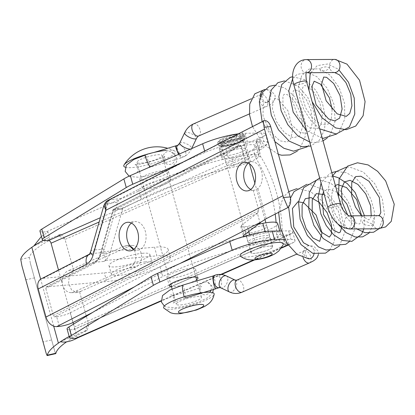 <?xml version="1.0" encoding="UTF-8"?>
<svg xmlns="http://www.w3.org/2000/svg" width="415" height="415" viewBox="0 0 415 415"><rect width="100%" height="100%" fill="white"/><g stroke="black" fill="none" stroke-linecap="round" stroke-linejoin="round"><path stroke-width="0.31" stroke-dasharray="2.08 1.56" d="M163.878 308.158A26.197 5.099 164.5 0 0 172.526 309.128A26.197 5.099 164.5 0 0 199.101 302.867A26.197 5.099 164.5 0 0 214.161 294.214M125.289 167.24A26.768 5.213 164.5 0 0 132.841 167.504A26.768 5.213 164.5 0 0 163.448 159.806A26.768 5.213 164.5 0 0 174.482 150.884A26.768 5.213 164.5 0 0 166.301 150.375M141.411 163.121A13.062 2.542 164.5 0 0 155.169 159.811A13.062 2.542 164.5 0 0 162.161 155.449A13.062 2.542 164.5 0 0 148.892 156.491A13.062 2.542 164.5 0 0 136.986 162.431A13.062 2.542 164.5 0 0 141.411 163.121M180.738 304.926A13.062 2.542 164.5 0 0 194.495 301.622A13.062 2.542 164.5 0 0 201.488 297.259A13.062 2.542 164.5 0 0 188.218 298.297A13.062 2.542 164.5 0 0 176.313 304.237A13.062 2.542 164.5 0 0 180.738 304.926M149.971 166.96A6.567 0.612 66.8 0 0 150.116 167.115A6.567 0.612 66.8 0 0 150.282 167.198A6.567 0.612 66.8 0 0 148.788 162.177A6.567 0.612 66.8 0 0 145.12 155.127L153.949 152.455M171.079 164.148A6.567 6.168 86.6 0 1 167.52 164.252A6.567 6.168 86.6 0 1 163.069 156.46A6.567 6.168 86.6 0 1 170.166 151.459A6.567 6.168 86.6 0 1 175.249 157.461A6.567 6.168 86.6 0 1 171.079 164.148M178.575 154.359A6.567 0.612 66.8 0 0 180.577 157.902A6.567 0.612 66.8 0 0 180.743 157.985L147.351 168.117M177.921 145.188A6.567 3.6 -121 0 1 178.217 145.043A6.567 3.6 -121 0 1 185.282 150.79A6.567 3.6 -121 0 1 184.685 156.445A6.567 3.6 -121 0 1 184.504 156.543L180.743 157.985A6.567 0.612 66.8 0 0 179.249 152.964A6.567 0.612 66.8 0 0 175.747 145.992A6.567 0.612 66.8 0 0 175.581 145.909M184.504 156.543A6.567 3.6 -121 0 1 183.57 156.74A6.567 3.6 -121 0 1 179.213 154.079M271.996 93.94L270.715 93.899L271.996 93.94M249.415 113.933L266.134 106.665A6.567 3.766 -113.5 0 1 259.536 100.669A6.567 3.766 -113.5 0 1 260.9 94.62A6.567 3.766 -113.5 0 1 267.493 100.617A6.567 3.766 -113.5 0 1 266.134 106.665C268.993 105.405 271.031 104.212 272.25 103.086C272.852 102.598 275.866 100.181 274.953 95.134L270.969 90.475L268.531 89.702L265.548 89.474A6.567 5.224 89.6 0 1 265.714 89.474A6.567 5.224 89.6 0 1 270.523 93.894A6.567 5.224 89.6 0 1 268.972 101.063M267.312 102.246A6.567 5.224 89.6 0 1 265.636 102.609A6.567 5.224 89.6 0 1 265.45 102.604A6.567 5.224 89.6 0 1 260.402 96.778M264.625 89.583A6.567 5.224 89.6 0 1 265.424 89.474M334.615 72.542A6.567 5.224 89.6 0 1 329.593 66.965A6.567 5.224 89.6 0 1 333.038 59.77A6.567 5.224 89.6 0 1 334.713 59.412M329.655 68.122C327.876 66.691 325.355 66.525 322.092 67.619C318.284 68.594 320.619 72.423 323.114 71.162C325.625 70.752 327.808 69.736 329.655 68.122M182.683 285.178L182.683 285.178A6.567 0.903 -100.4 0 1 182.875 285.255A6.567 0.903 -100.4 0 1 184.971 292.653A6.567 0.903 -100.4 0 1 185.085 298.089L185.085 298.089A6.567 0.903 -100.4 0 1 184.26 296.787M210.851 290.298A6.567 5.883 -64.3 0 0 207.215 282.133A6.567 5.883 -64.3 0 0 203.843 282.288A6.567 5.883 -64.3 0 0 199.262 288.907A6.567 5.883 -64.3 0 0 203.775 294.743A6.567 5.883 -64.3 0 0 209.793 292.212M213.144 275.965L213.144 275.965A6.567 0.903 -100.4 0 1 213.341 276.042A6.567 0.903 -100.4 0 1 215.432 283.435A6.567 0.903 -100.4 0 1 215.546 288.876L215.546 288.876M219.26 287.611A6.567 3.885 74.3 0 0 219.509 287.528A6.567 3.885 74.3 0 0 221.465 281.261A6.567 3.885 74.3 0 0 216.334 274.88A6.567 3.885 74.3 0 0 215.712 274.963M314.046 250.141L315.327 250.183L314.046 250.136M314.015 253.757A6.567 5.224 -90.4 0 0 313.854 250.141A6.567 5.224 -90.4 0 0 309.128 245.722A6.567 5.224 -90.4 0 0 308.879 245.716A6.567 5.224 -90.4 0 0 307.199 246.079A6.567 5.224 -90.4 0 0 303.764 253.321A6.567 5.224 -90.4 0 0 308.853 258.851M378.044 215.655A6.567 5.224 -90.4 0 0 376.364 216.013A6.567 5.224 -90.4 0 0 372.929 223.254A6.567 5.224 -90.4 0 0 378.018 228.784M372.986 224.365C371.985 225.729 369.563 225.931 365.729 224.961C361.501 224.427 361.32 219.187 364.603 220.77L372.986 224.365M67.08 328.965A13.42 2.615 164.5 0 0 70.062 329.759L72.459 338.391M73.502 324.125L74.295 326.984A2.853 1.676 -113.8 0 1 73.683 329.624A2.853 1.676 -113.8 0 1 73.279 329.707L70.062 329.759M256.745 142.008A14.276 11.221 -90.9 0 0 254.317 153.675L259.365 151.454L256.745 142.008L259.074 141.972C258.97 144.845 259.266 148.72 259.961 153.591A14.276 11.221 -90.9 0 0 260.687 156.657A124.905 98.179 89.1 0 1 282.247 234.408L276.598 234.496A14.276 11.221 89.1 0 0 277.552 237.463A14.276 11.221 -90.9 0 0 285.219 244.689L282.599 235.243L74.295 326.984L77.351 337.992M281.266 230.958L288.643 230.844A17.845 3.476 -15.5 0 1 292.617 231.897A17.845 3.476 -15.5 0 1 291.698 233.51L286.028 234.978L282.75 236.42A2.853 1.676 66.2 0 0 282.599 235.243M266.383 241.022A11.278 2.194 164.5 0 0 270.284 238.117A11.278 2.194 164.5 0 0 258.83 239.014A11.278 2.194 164.5 0 0 248.549 244.145A11.278 2.194 164.5 0 0 255.069 244.373A11.278 2.194 164.5 0 0 266.383 241.022M190.444 273.08A14.847 2.889 164.5 0 0 195.574 269.257A14.847 2.889 164.5 0 0 180.494 270.435A14.847 2.889 164.5 0 0 166.96 277.189A14.847 2.889 164.5 0 0 175.545 277.49A14.847 2.889 164.5 0 0 190.444 273.08M39.949 231.145A13.42 2.615 164.5 0 0 42.937 231.938L46.153 231.886A11.994 7.034 66.2 0 1 48.005 232.187L51.061 243.195M237.831 133.884A31.229 6.08 164.5 0 1 245.083 133.277L261.517 133.023A17.845 3.476 164.5 0 1 265.486 134.076A17.845 3.476 164.5 0 1 264.573 135.689L259.396 138.942L256.117 140.384L258.861 150.277L262.14 148.835L266.964 144.327A17.845 3.476 164.5 0 0 267.882 142.713A17.845 3.476 164.5 0 0 263.914 141.66L247.48 141.909A31.229 6.08 164.5 0 0 205.036 152.398L181.023 162.976M241.655 151.838A11.278 2.194 -15.5 0 1 230.335 155.184A11.278 2.194 -15.5 0 1 223.815 154.956A11.278 2.194 -15.5 0 1 234.096 149.825A11.278 2.194 -15.5 0 1 245.55 148.928A11.278 2.194 -15.5 0 1 241.655 151.838M165.71 183.897A14.847 2.889 -15.5 0 1 150.811 188.306A14.847 2.889 -15.5 0 1 142.226 188.005A14.847 2.889 -15.5 0 1 155.76 181.251A14.847 2.889 -15.5 0 1 170.84 180.069A14.847 2.889 -15.5 0 1 165.71 183.897M60.424 341.752L87.155 329.982L88.431 326.553L88.276 323.228L85.163 331.461A107.065 20.849 164.5 0 0 66.421 341.991M85.163 331.461C86.751 330.599 87.409 330.107 87.134 329.987L87.586 329.137M259.961 153.591L65.041 239.439L73.709 270.705L69.331 275.633L68.589 283.274L71.572 289.986L76.951 292.57L79.607 291.958L88.276 323.228L283.201 237.38C285.006 241.535 286.454 243.958 287.548 244.653L285.219 244.689M43.191 240.378A105.467 20.537 -15.5 0 1 49.395 237.188A116.2 22.628 -15.5 0 0 33.859 245.955L60.59 234.179L63.464 236.509L65.041 239.439L58.598 235.663L60.606 234.179M20.75 259.375L29.351 257.43A107.065 20.849 -15.5 0 1 58.598 235.663M29.351 257.43L30.368 263.312L54.93 351.873L55.703 353.642M79.607 291.958A11.247 8.84 -90.9 0 0 80.64 291.408L74.996 291.491A11.247 8.84 89.1 0 1 71.183 292.663A11.247 8.84 89.1 0 1 62.675 285.089A11.247 8.84 89.1 0 1 69.149 270.409L74.793 270.326A11.247 8.84 -90.9 0 0 73.709 270.705M80.64 291.408L135.721 267.146A11.153 8.767 -90.9 0 0 141.422 254.696A11.153 8.767 -90.9 0 0 132.624 245.457A11.153 8.767 -90.9 0 0 129.874 246.064L74.793 270.326M69.149 270.409L124.225 246.152A11.153 8.767 89.1 0 1 126.98 245.545A11.153 8.767 89.1 0 1 130.134 246.235M282.247 234.408A14.276 11.221 -90.9 0 0 283.201 237.38M69.165 336.498A105.467 20.537 -15.5 0 1 75.961 332.986A116.2 22.628 164.5 0 0 69.175 336.529M58.494 270.009L73.04 322.46M53.685 326.128L40.665 279.176M131.42 223.099A14.349 9.68 85 0 1 135.098 221.62A14.349 9.68 85 0 1 145.748 233.168A14.349 9.68 85 0 1 140.12 249.472A14.349 9.68 85 0 1 137.619 250.204A14.349 9.68 85 0 1 133.739 249.394A11.153 8.767 89.1 0 1 130.071 267.234L74.996 291.491M41.412 236.42L48.005 232.187M260.687 156.657L255.038 156.746A14.276 11.221 89.1 0 1 254.317 153.675L99.144 222.015M276.598 234.496A124.905 98.179 -90.9 0 0 276.094 222.388M275.207 214.083A124.905 98.179 -90.9 0 0 255.038 156.746M282.75 236.42L285.494 246.313M287.548 244.653A11.994 7.034 -113.8 0 1 285.836 246.162M256.117 140.384A11.994 7.034 -113.8 0 1 259.074 141.972M259.365 151.454A2.853 1.676 66.2 0 0 258.861 150.277M46.231 353.502L43.186 341.846L51.849 339.89M34.637 277.827L25.974 279.783L43.186 341.846M25.974 279.783L21.907 265.787M288.249 245.099L294.095 242.147A17.845 3.476 164.5 0 0 295.013 240.534A17.845 3.476 164.5 0 0 291.04 239.481L284.908 239.574M163.313 175.26A14.847 2.889 164.5 0 0 168.443 171.437A14.847 2.889 164.5 0 0 153.363 172.614A14.847 2.889 164.5 0 0 139.829 179.368A14.847 2.889 164.5 0 0 148.414 179.669A14.847 2.889 164.5 0 0 163.313 175.26M239.258 143.201A11.278 2.194 164.5 0 0 243.154 140.296A11.278 2.194 164.5 0 0 231.7 141.193A11.278 2.194 164.5 0 0 221.418 146.324A11.278 2.194 164.5 0 0 227.939 146.552A11.278 2.194 164.5 0 0 239.258 143.201M196.617 279.689A14.847 2.889 -15.5 0 1 192.835 281.718A14.847 2.889 -15.5 0 1 171.442 286.672M268.78 249.659A11.278 2.194 -15.5 0 1 257.461 253.005A11.278 2.194 -15.5 0 1 250.94 252.776A11.278 2.194 -15.5 0 1 261.222 247.646A11.278 2.194 -15.5 0 1 272.676 246.749A11.278 2.194 -15.5 0 1 268.78 249.659M90.626 251.718A10.562 3.865 -164 0 1 94.153 249.96L107.552 203.251A7.138 4.503 78 0 1 109.757 199.714L110.369 199.625A7.138 4.814 -95 0 0 107.765 203.22L103.869 205.55M108.253 200.238L109.757 199.714M89.391 254.193A10.562 7.522 -117.1 0 1 89.5 254.136A10.562 7.522 -117.1 0 1 91.549 253.555L43.207 278.304A10.562 7.522 62.9 0 0 41.163 278.885M43.207 278.304L104.326 272.904A40.146 7.818 164.5 0 0 146.625 262.737A40.146 7.818 164.5 0 0 168.106 249.327A40.146 7.818 164.5 0 0 154.51 247.21L156.906 255.842A40.146 7.818 -15.5 0 1 170.503 257.964A40.146 7.818 -15.5 0 1 149.016 271.374A40.146 7.818 -15.5 0 1 106.722 281.541L104.326 272.904M59.335 326.366L56.637 316.65L54.749 316.816A1.427 1.017 -117.1 0 1 53.328 315.561L45.769 288.306A1.427 1.017 -117.1 0 1 46.169 286.941A1.427 1.017 -117.1 0 1 46.444 286.864L106.722 281.541M46.444 286.864L94.485 262.264A17.414 11.75 -95 0 0 100.845 253.503L110.084 252.688A17.414 11.75 -95 0 1 105.778 260.029L105.867 260.35L103.724 261.45A17.414 11.75 -95 0 0 105.778 260.029L103.47 251.718L101.623 252.662A7.138 4.814 85 0 0 104.232 249.073L117.632 202.349A7.138 4.814 -95 0 1 120.236 198.754L138.563 189.37A107.065 20.849 -15.5 0 1 231.684 157.197A22.306 4.342 164.5 0 0 256.174 145.981A22.306 4.342 164.5 0 0 241.354 145.888L225.905 148.944A9.991 1.945 -15.5 0 1 219.265 148.902A9.991 1.945 -15.5 0 1 220.023 147.802L235.902 135.783A31.203 6.075 -15.5 0 1 236.981 134.802L110.369 199.625L120.236 198.754M103.47 251.718L133.205 249.093M133.5 249.067L154.51 247.21M142.661 253.275A21.191 4.124 164.5 0 0 120.334 258.644A21.191 4.124 164.5 0 0 109 265.719A21.191 4.124 164.5 0 0 130.523 264.033A21.191 4.124 164.5 0 0 149.836 254.395A21.191 4.124 164.5 0 0 142.661 253.275M103.724 261.45L94.485 262.264A1.427 1.017 62.9 0 0 94.21 262.342C96.965 260.931 99.019 258.063 100.368 253.741A1.427 0.524 16 0 1 100.845 253.503L113.347 209.917A1.427 0.524 16 0 0 112.87 210.151A1.427 0.524 16 0 0 113.191 210.638L100.689 254.229A18.841 12.709 85 0 1 93.811 263.707L45.769 288.306M110.084 252.688L122.586 209.098A1.427 0.965 85 0 1 123.105 208.382L141.261 199.086A107.065 20.849 -15.5 0 1 234.376 166.913A22.306 4.342 164.5 0 0 258.867 155.698A22.306 4.342 164.5 0 0 244.051 155.604L228.598 158.66A9.991 1.945 -15.5 0 1 221.963 158.618A9.991 1.945 -15.5 0 1 222.715 157.518L238.594 145.499A31.203 6.075 -15.5 0 1 238.926 145.167L113.591 209.274A1.427 1.017 62.9 0 0 113.191 210.638L240.773 145.317L246.349 165.429M248.134 163.002L250.478 161.892A14.349 9.68 85 0 1 251.308 161.762A14.349 9.68 85 0 1 261.694 172.054A14.349 9.68 85 0 1 257.876 188.571L254.317 190.298L253.228 190.236A14.349 9.68 85 0 1 250.795 189.458M253.228 190.236L258.81 210.348L257.71 212.895A31.203 6.075 164.5 0 0 257.378 213.232L260.07 222.943M123.105 208.382L113.866 209.196L238.926 145.167L240.773 145.317M245.67 160.927A11.278 2.194 -15.5 0 1 233.899 164.739A11.278 2.194 -15.5 0 1 226.507 164.672A11.278 2.194 -15.5 0 1 236.789 159.542A11.278 2.194 -15.5 0 1 248.243 158.644A11.278 2.194 -15.5 0 1 245.67 160.927M145.058 261.912A21.191 4.124 -15.5 0 1 152.232 263.032A21.191 4.124 -15.5 0 1 132.914 272.671A21.191 4.124 -15.5 0 1 111.391 274.357A21.191 4.124 -15.5 0 1 122.731 267.276A21.191 4.124 -15.5 0 1 145.058 261.912M105.867 260.35L156.906 255.842M263.691 120.656L242.127 131.778L236.981 134.802M235.902 135.783L238.594 145.499M242.972 151.21A11.278 2.194 164.5 0 0 245.55 148.928A11.278 2.194 164.5 0 0 234.096 149.825A11.278 2.194 164.5 0 0 223.815 154.956A11.278 2.194 164.5 0 0 231.202 155.023A11.278 2.194 164.5 0 0 242.972 151.21M92.592 312.448L162.737 276.535A107.065 20.849 -15.5 0 1 255.853 244.357A22.306 4.342 164.5 0 0 280.348 233.147A22.306 4.342 164.5 0 0 265.527 233.054L250.079 236.109A9.991 1.945 -15.5 0 1 243.896 236.457M267.146 238.371A11.278 2.194 -15.5 0 1 255.375 242.189A11.278 2.194 -15.5 0 1 247.988 242.121A11.278 2.194 -15.5 0 1 258.265 236.991A11.278 2.194 -15.5 0 1 269.719 236.094A11.278 2.194 -15.5 0 1 267.146 238.371M264.345 120.594A8.923 6.018 -95 0 0 263.795 120.682M56.637 316.65A9.991 1.945 164.5 0 0 70.234 312.806L72.926 322.517M257.378 213.232L241.499 225.252A9.991 1.945 164.5 0 0 240.747 226.351A9.991 1.945 164.5 0 0 247.382 226.393L258.395 224.214M277.651 223.431A22.306 4.342 -15.5 0 1 253.16 234.646A107.065 20.849 164.5 0 0 160.045 266.819L70.234 312.806M264.454 228.66A11.278 2.194 164.5 0 0 267.027 226.377A11.278 2.194 164.5 0 0 255.573 227.275A11.278 2.194 164.5 0 0 245.291 232.405A11.278 2.194 164.5 0 0 252.683 232.473A11.278 2.194 164.5 0 0 264.454 228.66M238.931 138.636A11.127 2.168 164.5 0 0 227.207 141.453A11.127 2.168 164.5 0 0 221.257 145.172A11.127 2.168 164.5 0 0 232.556 144.285A11.127 2.168 164.5 0 0 242.702 139.222A11.127 2.168 164.5 0 0 238.931 138.636A11.148 2.168 -15.5 0 1 242.718 139.217A11.148 2.168 -15.5 0 1 232.561 144.285A11.148 2.168 -15.5 0 1 221.237 145.172A11.148 2.168 -15.5 0 1 227.202 141.453A11.148 2.168 -15.5 0 1 238.947 138.631M268.764 246.204A11.127 2.168 164.5 0 0 257.041 249.021A11.127 2.168 164.5 0 0 251.085 252.74A11.127 2.168 164.5 0 0 262.389 251.853A11.127 2.168 164.5 0 0 272.531 246.79A11.127 2.168 164.5 0 0 268.764 246.204M283.404 244.451A22.483 4.378 -15.5 0 1 269.968 251.796A22.483 4.378 -15.5 0 1 247.76 256.958A22.483 4.378 -15.5 0 1 240.56 256.335M193.489 123.919A6.567 3.766 -113.5 0 1 199.563 128.442A6.567 3.766 -113.5 0 1 198.723 135.964M184.654 132.753A6.567 2.07 -154.5 0 1 191.471 133.713A6.567 2.07 -154.5 0 1 196.508 138.408M179.809 142.916A6.567 2.07 -154.5 0 1 186.631 143.87A6.567 2.07 -154.5 0 1 191.668 148.565C190.044 151.947 187.72 154.577 184.685 156.445M191.647 148.606A6.567 2.07 -154.5 0 1 190.48 149.12M306.623 72.615L306.524 72.734A6.567 5.224 89.6 0 1 306.348 72.734A6.567 5.224 89.6 0 1 301.373 68.314A6.567 5.224 89.6 0 1 306.26 59.604M306.498 81.356A6.567 1.276 -15.5 0 1 302.442 83.742A6.567 1.276 -15.5 0 1 295.241 85.251A6.567 1.276 -15.5 0 1 293.846 84.862M309.466 262.908A6.567 3.766 66.5 0 0 310.825 256.859A6.567 3.766 66.5 0 0 304.231 250.862A6.567 3.766 66.5 0 0 302.867 256.911A6.567 3.766 66.5 0 0 303.121 257.705M242.054 292.207A6.567 3.766 66.5 0 0 242.889 284.685A6.567 3.766 66.5 0 0 236.82 280.161M229.479 291.973A6.567 3.709 115.5 0 0 235.658 287.647A6.567 3.709 115.5 0 0 235.139 280.12M220.65 287.756A6.567 3.709 115.5 0 0 226.829 283.429A6.567 3.709 115.5 0 0 226.31 275.908M349.591 215.847A6.567 5.224 -90.4 0 0 344.704 224.557A6.567 5.224 -90.4 0 0 349.679 228.981M340.476 203.869A6.567 1.276 -15.5 0 1 336.42 206.255A6.567 1.276 -15.5 0 1 329.214 207.765A6.567 1.276 -15.5 0 1 327.819 207.376M291.698 233.51L73.279 329.707M42.937 231.938L45.328 240.57M266.964 144.327L100.383 217.693M129.874 246.064L124.225 246.152M135.721 267.146L130.071 267.234M264.573 135.689L46.153 231.886M294.095 242.147L288.046 244.809M281.738 247.589L253.627 259.972M220.77 274.44L161.15 300.699M204.616 150.894L205.036 152.398M245.083 133.277L247.48 141.909M261.517 133.023L263.914 141.66M259.396 138.942L262.14 148.835M286.028 234.978L288.773 244.871M288.643 230.844L291.04 239.481M104.232 249.073L94.153 249.96A7.138 4.814 85 0 1 91.549 253.555L101.623 252.662M46.169 286.941L94.21 262.342A1.427 1.017 62.9 0 0 93.811 263.707M122.586 209.098L113.347 209.917A1.427 0.965 -95 0 1 113.866 209.196A1.427 1.017 62.9 0 0 113.591 209.274A1.427 1.427 0 0 0 112.87 210.151L100.368 253.741A1.427 0.524 16 0 0 100.689 254.229M53.328 315.561L258.81 210.348M138.563 189.37L141.261 199.086M107.765 203.22L117.632 202.349M257.876 188.571L266.228 218.684M242.127 131.778L250.478 161.892M257.71 212.895L54.749 316.816M134.543 286.791L180.151 263.437M241.499 225.252L244.196 234.968M220.023 147.802L222.715 157.518M247.382 226.393L248.793 231.482M249.721 234.817L250.079 236.109M225.905 148.944L228.598 158.66M265.149 231.684L265.527 233.054M241.354 145.888L244.051 155.604M231.684 157.197L234.376 166.913M253.16 234.646L255.853 244.357M160.045 266.819L162.737 276.535M238.21 135.975A11.148 2.168 164.5 0 0 226.466 138.797A11.148 2.168 164.5 0 0 220.5 142.516A11.148 2.168 164.5 0 0 231.824 141.629A11.148 2.168 164.5 0 0 241.981 136.561A11.148 2.168 164.5 0 0 238.21 135.975M238.718 134.195A12.549 2.443 -15.5 0 1 234.942 139.513A12.549 2.443 -15.5 0 1 218.959 140.924A12.549 2.443 -15.5 0 1 238.718 134.195M238.775 134.164A12.647 2.464 164.5 0 0 218.871 140.944A12.647 2.464 164.5 0 0 234.973 139.523A12.647 2.464 164.5 0 0 238.775 134.164M240.02 135.046A14.048 2.734 -15.5 0 1 244.783 135.783A14.048 2.734 -15.5 0 1 231.975 142.174A14.048 2.734 -15.5 0 1 217.704 143.294A14.048 2.734 -15.5 0 1 225.221 138.6A14.048 2.734 -15.5 0 1 240.02 135.046M240.389 136.374A14.048 2.734 164.5 0 0 225.589 139.928A14.048 2.734 164.5 0 0 218.072 144.622A14.048 2.734 164.5 0 0 232.343 143.502A14.048 2.734 164.5 0 0 245.151 137.111A14.048 2.734 164.5 0 0 240.389 136.374M239.88 138.148A12.647 2.464 -15.5 0 1 236.078 143.507A12.647 2.464 -15.5 0 1 219.976 144.928A12.647 2.464 -15.5 0 1 239.88 138.148M174.482 150.884A39.192 39.192 0 0 0 167.733 148.285M136.986 162.431L139.435 171.265M139.518 171.561L170.705 284.026M172.085 288.985L176.313 304.237M162.161 155.449L195.88 277.044M196.938 280.867L201.488 297.259M129.091 176.168L130.025 176.588L139.025 177.283L147.647 175.919L162.395 171.634L171.981 167.043L176.645 161.866L176.391 155.76L170.166 151.459M167.52 164.252C164.299 163.541 162.955 158.022 165.248 155.801C164.433 158.323 136.25 166.187 134.517 164.324C137.63 164.9 139.295 170.581 136.867 172.796L137.049 172.65M265.636 102.609L266.207 102.63L263.592 101.021C260.034 94.936 264.215 92.867 263.592 93.209L251.449 98.729M332.14 109.43L331.279 119.121L328.104 124.137L321.075 124.433L312.713 118.379L305.565 107.724L302.047 96.005L302.654 87.591L304.6 85.438L308.402 86.766L314.612 92.955L319.924 103.159L322.315 114.524L321.35 123.571L318.346 128.339L309.44 127.913L298.115 116.491L292.155 100.222L293.363 90.688L295.428 89.759L300.336 92.405L306.592 100.088L311.151 111.007L312.454 122.155L310.472 130.186L307.058 133.443L300.087 132.478L290.225 123.701L282.942 108.216L282.926 96.098L284.099 94.283L287.408 94.667L294.645 101.26L300.756 113.528L302.556 126.777L299.863 135.601L293.348 137.899L284.55 132.743L276.421 121.626L272.401 108.855L273.2 100.015L274.979 98.319L278.014 99.206L288.077 110.95L292.725 129.563L290.858 138.501L287.232 142.054L279.845 140.82L269.703 131.239L262.986 115.93L263.266 104.435L264.365 102.853L265.45 102.609M312.132 101.665L308.962 90.226M310.851 72.708L317.247 65.606L327.653 63.998L337.82 68.994L338.936 69.933M319.669 128.842L310.768 120.464L303.842 109.55L299.635 97.515L298.707 85.947L301.695 75.629L309.035 69.092L319.799 68.797L329.878 74.98L339.102 87.477L344.517 103.221L344.792 118.939L339.231 131.571L336.887 133.926M322.263 138.19L306.529 130.601M292.72 78.544L296.984 74.493L306.872 72.428L316.759 76.593L327.228 88.26L333.945 104.315L335.221 121.066L330.148 134.865L327.01 138.221M322.995 140.83L316.463 142.584L309.689 141.987M292.637 76.754L305.207 79.768L315.997 90.486L322.351 102.967L325.427 116.755L324.556 129.781L319.394 140.249L310.809 146.044M284.483 80.894L297.7 85.703L307.707 97.245L314.16 112.802L315.53 129.034L310.975 142.63L307.25 146.806M274.865 141.619L262.088 121.465M274.59 85.194L284.576 87.845L293.488 95.466L301.186 108.03L305.373 122.736L305.103 137.007L299.895 148.529L297.363 151.107M278.413 154.411L263.11 143.974L252.445 126.404M264.718 89.484L265.714 89.479M185.085 298.089C178.097 300.486 174.087 302.213 173.05 303.266C174.041 302.162 174.367 300.543 174.03 298.411C172.697 295.921 171.587 294.717 170.7 294.795C171.94 296.72 201.208 288.664 201.436 286.272C199.024 288.446 200.637 294.142 203.786 294.743L203.775 294.743M164.314 306.057L166.145 307.038L175.363 307.743L184.545 306.239L198.095 302.286L208.071 297.576L212.708 292.637M213.367 289.535L212.729 286.568L207.215 282.133M318.43 254.545L318.284 251.376L314.3 246.718L311.862 245.945L308.879 245.716M309.538 258.872L306.924 257.269C303.365 251.184 307.546 249.109 306.924 249.457L296.715 254.13M361.501 215.769L368.961 219.919L370.886 217.185L371.233 215.701M347.671 215.022L354.664 222.653L359.447 224.048L360.583 222.58L361.574 215.764M335.377 185.484L332.555 189.473L331.258 199.662L334.127 212.107L340.243 222.689L346.815 228.068L349.793 228.172L351.417 224.572L351.173 215.836M337.271 192.311L327.705 188.861L323.555 191.989M341.794 226.813L338.427 211.235L328.052 197.135L324.271 194.583M338.458 196.596L345.845 216.734L356.776 228.93M378.926 228.79L384.523 214.726L382.36 199.091L374.724 183.653L363.198 172.002L349.736 167.074L346.271 167.172M332.664 175.69L328.888 184.706L328.006 195.377L334.07 217.631L338.002 224.121M369.06 233.085L374.143 222.959L374.335 211.577L370.984 199.236L364.572 187.564L355.873 178.201L346.375 172.718L336.389 171.473M331.803 172.599L329.577 173.636L321.065 183.015M363.877 228.883L364.443 215.748M332.747 176.001L319.659 177.957M349.29 241.675L354.695 229.583L353.29 213.917L348.045 201.244L339.932 190.293L329.946 182.75L319.057 179.928L316.624 180.063M339.408 245.965L345.026 231.549L340.181 209.456L325.842 190.776L309.44 184.224L306.752 184.353M290.474 198.147L288.586 206.903M329.526 250.266L334.288 241.577L335.009 230.444L330.9 215.084L322.159 201.062L310.379 191.44L296.865 188.649M288.731 191.626L283.108 197.39L278.626 212.335M30.368 263.312L54.93 351.873M71.183 292.663L76.951 292.575M126.98 245.545L132.624 245.457M291.174 233.832L73.683 329.624M281.354 248.144L254.644 259.904M221.491 274.507L161.196 301.062M265.486 134.076L267.882 142.713M292.617 231.897L295.013 240.534M139.829 179.368L142.226 188.005M168.443 171.437L170.84 180.069M166.96 277.189L169.356 285.826M195.574 269.257L197.965 277.889M221.418 146.324L226.507 164.672M243.154 140.296L248.243 158.644M248.549 244.145L250.94 252.776M270.284 238.117L272.676 246.749M109 265.719L111.391 274.357M149.836 254.395L152.232 263.032M170.503 257.964L168.106 249.327M130.061 250.873L137.619 250.204M127.54 222.29L135.098 221.62M247.117 190.936L254.317 190.298M244.591 162.353L251.308 161.762M240.747 226.351L243.439 236.068M219.265 148.902L221.963 158.618M256.174 145.981L258.867 155.698M279.746 230.979L280.348 233.147M245.291 232.405L247.988 242.121M267.027 226.377L269.719 236.094M272.531 246.79L265.875 222.788M264.931 219.385L254.846 183.015M249.519 163.795L242.702 139.222M251.085 252.74L220.183 142.06C220.764 141.806 218.103 142.698 225.807 141.826C237.551 139.699 243.2 135.586 242.018 136.006L242.718 139.217M239.019 134.092C245.556 134.144 243.159 134.284 244.783 135.783L245.151 137.111L244.01 139.741C243.372 140.752 239.605 142.366 232.701 144.576L223.918 146.308C216.023 145.95 220.375 146.334 218.072 144.622L217.704 143.294L218.119 141.422C218.025 141.121 219.27 140.26 221.849 138.838C227.347 136.369 233.074 134.787 239.019 134.092"/><path stroke-width="0.62" d="M214.161 294.214A26.197 5.099 164.5 0 0 205.269 292.362A26.197 5.099 164.5 0 0 176.671 299.376A26.197 5.099 164.5 0 0 163.878 308.158L170.503 312.708C172.915 313.465 174.445 314.01 180.385 313.652L196.591 309.974L204.657 306.478L208.506 303.868C211.463 301.482 213.352 298.261 214.161 294.214M166.301 150.375A26.768 5.213 164.5 0 0 140.638 156.248A26.768 5.213 164.5 0 0 124.075 164.864A26.768 5.213 164.5 0 0 125.289 167.24M129.091 176.168L125.174 171.39L126.295 165.16L133.838 159.469L145.12 155.127A6.567 0.612 66.8 0 0 146.713 160.392A6.567 0.612 66.8 0 0 149.971 166.96M153.949 152.455L175.581 145.909A6.567 0.612 66.8 0 0 177.075 150.93A6.567 0.612 66.8 0 0 178.575 154.359M179.213 154.079A6.567 3.6 -121 0 1 177.324 150.842A6.567 3.6 -121 0 1 177.921 145.188L179.809 142.916A6.567 2.07 -154.5 0 0 181.76 145.769A6.567 2.07 -154.5 0 0 190.48 149.12M268.972 101.063A6.567 5.224 89.6 0 1 267.312 102.246M260.402 96.778A6.567 5.224 89.6 0 1 263.873 89.832A6.567 5.224 89.6 0 1 264.625 89.583M293.846 84.862A6.567 1.276 -15.5 0 1 299.832 81.874A6.567 1.276 -15.5 0 1 306.498 81.356L340.476 203.869A6.567 1.276 -15.5 0 0 333.805 204.388A6.567 1.276 -15.5 0 0 327.819 207.376L293.846 84.862C290.002 73.009 294.987 59.651 306.26 59.604L334.713 59.412A6.567 5.224 89.6 0 1 334.879 59.412A6.567 5.224 89.6 0 1 339.688 63.832A6.567 5.224 89.6 0 1 336.477 72.184A6.567 5.224 89.6 0 1 334.801 72.542A6.567 5.224 89.6 0 1 334.615 72.542L339.392 74.845L345.97 82.668L350.758 94.158L351.925 105.789L349.746 113.435L346.297 116.366L337.151 113.85L326.138 100.767L321.604 84.224L323.679 77.06L326.6 77.33L333.753 83.534L340.046 95.621L342.11 108.989L339.574 118.161L334.781 120.921L328.55 118.96L316.08 104.72L311.784 86.937L314.155 81.2L320.411 84.084L329.469 97.976L332.14 109.43M184.26 296.787A6.567 0.903 -100.4 0 1 182.662 289.701A6.567 0.903 -100.4 0 1 182.683 285.178L169.839 290.033L162.509 295.579L161.404 302.027L164.314 306.057M209.793 292.212A6.567 5.883 -64.3 0 0 210.851 290.298M185.085 298.089L215.546 288.876A6.567 0.903 -100.4 0 1 215.354 288.804A6.567 0.903 -100.4 0 1 213.258 281.406A6.567 0.903 -100.4 0 1 213.144 275.965L182.683 285.178M220.65 287.756A6.567 3.709 115.5 0 1 219.504 281.858A6.567 3.709 115.5 0 1 226.31 275.908C222.876 274.299 219.343 273.988 215.712 274.963A6.567 3.885 74.3 0 0 215.323 275.114A6.567 3.885 74.3 0 0 213.507 281.313A6.567 3.885 74.3 0 0 219.26 287.611L220.65 287.756L229.479 291.973A6.567 3.709 115.5 0 1 228.333 286.075A6.567 3.709 115.5 0 1 235.139 280.12L236.82 280.161A6.567 3.766 66.5 0 0 235.461 286.215A6.567 3.766 66.5 0 0 242.054 292.207L309.466 262.908L313.221 261.019L315.582 259.334L317.273 257.414L318.43 254.545M278.626 212.335L280.478 228.338L287.071 243.33L297.031 254.369L308.853 258.856A6.567 5.224 -90.4 0 0 308.968 258.851A6.567 5.224 -90.4 0 0 310.643 258.488A6.567 5.224 -90.4 0 0 314.015 253.757M338.458 196.596L339.164 178.87L347.625 166.119L357.481 162.773L368.157 164.947L377.629 171.333L385.654 180.914L394.25 204.263L391.262 221.366L385.597 226.938L378.018 228.79A6.567 5.224 -90.4 0 0 378.132 228.79A6.567 5.224 -90.4 0 0 379.808 228.426A6.567 5.224 -90.4 0 0 383.019 220.075A6.567 5.224 -90.4 0 0 378.293 215.66A6.567 5.224 -90.4 0 0 378.044 215.655L349.591 215.847A6.567 5.224 -90.4 0 1 354.566 220.272A6.567 5.224 -90.4 0 1 349.679 228.981L378.132 228.79M161.15 300.699L75.675 338.344L72.459 338.391A13.42 2.615 -15.5 0 1 69.471 337.597A13.42 2.615 -15.5 0 1 71.323 335.559L68.926 326.927A13.42 2.615 164.5 0 0 67.08 328.965L69.471 337.597M75.675 338.344A11.994 7.034 66.2 0 0 77.351 337.992L161.196 301.062M68.926 326.927L150.998 276.722A31.26 6.085 -15.5 0 1 157.487 273.418L229.77 241.582A31.229 6.08 -15.5 0 1 272.209 231.098L281.266 230.958M100.383 217.693L48.545 240.524L45.328 240.57A13.42 2.615 -15.5 0 1 42.346 239.777A13.42 2.615 -15.5 0 1 44.192 237.738L41.801 229.106A13.42 2.615 164.5 0 0 39.949 231.145L42.346 239.777M181.023 162.976L132.753 184.234A31.26 6.085 164.5 0 0 126.264 187.538L44.192 237.738M237.831 133.884A31.229 6.08 164.5 0 0 202.639 143.761L130.357 175.597A31.26 6.085 164.5 0 0 123.867 178.901L41.801 229.106M55.703 353.642L55.916 353.227L47.315 355.173L47.108 355.582L46.231 353.502L21.907 265.787L20.75 259.375A116.2 22.628 164.5 0 1 31.831 247.324A105.467 20.537 -15.5 0 1 43.191 240.378M66.421 341.991A107.065 20.849 164.5 0 0 55.916 353.227M47.315 355.173A116.2 22.628 -15.5 0 1 58.401 343.122A105.467 20.537 -15.5 0 1 69.165 336.498M73.04 322.46L73.502 324.125M48.545 240.524A2.853 1.676 -113.8 0 1 51.061 243.195L58.494 270.009M58.401 343.122L53.685 326.128M40.665 279.176L31.831 247.324M33.869 245.924L41.412 236.42M69.175 336.529A116.2 22.628 164.5 0 0 60.424 341.752C65.42 342.697 71.058 341.446 77.351 337.992M276.094 222.388A124.905 98.179 -90.9 0 0 275.207 214.083M285.836 246.162A11.994 7.034 -113.8 0 1 285.665 246.24A11.994 7.034 -113.8 0 1 285.494 246.313L288.249 245.099M130.134 246.235A11.153 8.767 89.1 0 1 133.729 249.389A14.349 9.68 85 0 1 126.72 236.763A14.349 9.68 85 0 1 131.42 223.099M284.908 239.574L274.606 239.73A31.229 6.08 164.5 0 0 232.161 250.219L159.884 282.055A31.26 6.085 164.5 0 0 153.394 285.359L71.323 335.559M171.442 286.672A14.847 2.889 -15.5 0 1 169.356 285.826A14.847 2.889 -15.5 0 1 182.885 279.072A14.847 2.889 -15.5 0 1 197.965 277.889A14.847 2.889 -15.5 0 1 196.617 279.689M108.248 200.238C107.345 200.979 105.991 200.668 103.869 205.55L105.944 210.223L105.327 204.273L108.248 200.238L264.345 120.594A8.923 6.018 -95 0 1 270.705 126.627L290.199 196.923L283.611 197.509A10.847 7.724 -117.1 0 1 282.978 195.698L45.992 317.039A10.847 7.724 62.9 0 0 56.814 326.589L59.335 326.366A9.991 1.945 -15.5 0 0 72.926 322.517L92.592 312.448M89.396 254.188L41.163 278.885A10.562 7.522 62.9 0 0 38.211 288.975L45.992 317.039M38.211 288.975L86.548 264.225A17.7 11.942 -95 0 0 93.012 255.318L105.944 210.223L264.495 129.044L282.978 195.698M132.561 250.141A14.349 9.68 -95 0 0 138.19 233.832A14.349 9.68 -95 0 0 127.54 222.29A14.349 9.68 -95 0 0 119.162 237.432A14.349 9.68 -95 0 0 130.061 250.873A14.349 9.68 -95 0 0 132.561 250.141M249.617 190.205A14.349 9.68 -95 0 0 255.241 173.901A14.349 9.68 -95 0 0 244.591 162.353A14.349 9.68 -95 0 0 243.761 162.483A14.349 9.68 -95 0 0 236.28 178.118A14.349 9.68 -95 0 0 247.117 190.936A14.349 9.68 -95 0 0 249.617 190.205M133.205 249.093L133.5 249.067M250.795 189.458A14.349 9.68 85 0 1 246.349 165.429L248.134 163.002M243.896 236.457A9.991 1.945 -15.5 0 1 243.439 236.068A9.991 1.945 -15.5 0 1 244.196 234.968L260.07 222.943A31.203 6.075 -15.5 0 1 261.149 221.963L266.228 218.684L287.896 207.588L283.611 197.509M264.495 129.044A10.847 7.724 -117.1 0 1 264.116 127.213C263.39 122.373 263.286 120.2 263.795 120.682M287.896 207.588A8.923 6.018 -95 0 0 290.199 196.923M258.395 224.214L262.835 223.337A22.306 4.342 -15.5 0 1 277.651 223.431L279.746 230.979M240.56 256.335A22.483 4.378 -15.5 0 1 260.641 245.545A22.483 4.378 -15.5 0 1 283.404 244.451L278.802 250.997L275.295 253.601C270.71 256.174 265.501 258.478 255.023 259.873L250.401 259.925C249.82 259.832 245.996 259.977 240.56 256.335M199.34 304.491A13.176 2.568 -15.5 0 1 200.793 307.852A13.176 2.568 -15.5 0 1 182.875 312.926A13.176 2.568 -15.5 0 1 181.417 309.564A13.176 2.568 -15.5 0 1 199.34 304.491M249.415 113.933L198.723 135.964A6.567 3.766 -113.5 0 1 192.129 129.968A6.567 3.766 -113.5 0 1 193.489 123.919C189.577 125.704 186.631 128.645 184.654 132.753L179.809 142.916M198.723 135.964C198.469 135.757 197.732 136.571 196.508 138.408A6.567 2.07 -154.5 0 1 192.622 138.569A6.567 2.07 -154.5 0 1 186.605 135.606A6.567 2.07 -154.5 0 1 184.654 132.753M191.668 148.565A6.567 2.07 -154.5 0 1 191.647 148.606L196.508 138.408M306.26 59.604A6.567 5.224 89.6 0 1 311.24 64.024A6.567 5.224 89.6 0 1 306.529 72.729L334.801 72.542M303.121 257.705A6.567 3.766 66.5 0 0 309.466 262.908M123.867 178.901L126.264 187.538M99.144 222.015L51.061 243.195M288.046 244.809L281.738 247.589M253.627 259.972L220.77 274.44M150.998 276.722L153.394 285.359M130.357 175.597L132.753 184.234M157.487 273.418L159.884 282.055M202.639 143.761L204.616 150.894M229.77 241.582L232.161 250.219M272.209 231.098L274.606 239.73M86.548 264.225A10.562 7.522 -117.1 0 1 89.391 254.193M93.012 255.318A10.562 3.865 -164 0 1 90.626 251.718L89.5 254.136M56.814 326.589L134.543 286.791M180.151 263.437L261.149 221.963M264.116 127.213L270.705 126.627M248.793 231.482L249.721 234.817M262.835 223.337L265.149 231.684M269.195 253.259A8.99 1.753 -15.5 0 1 270.191 255.557A8.99 1.753 -15.5 0 1 257.959 259.017A8.99 1.753 -15.5 0 1 256.968 256.724A8.99 1.753 -15.5 0 1 269.195 253.259M167.733 148.285A39.192 39.192 0 0 0 124.075 164.864M139.435 171.265L139.518 171.561M170.705 284.026L172.085 288.985M195.88 277.044L196.938 280.867M137.049 172.65L147.351 168.117M175.581 145.909L178.217 145.043M251.449 98.729L193.489 123.919M306.498 81.356C305.715 75.271 305.756 72.355 306.623 72.615M335.071 59.423L346.971 64.128L359.535 80.235L365.081 101.592L363.135 115.712L355.754 126.046L346.24 129.688L335.756 127.95L321.967 117.73L312.132 101.665M308.962 90.226L310.072 74.534L310.851 72.708M338.936 69.933L348.481 82.243L354.228 98.054L354.778 114.026L349.378 126.954L336.207 133.993L319.669 128.842M336.887 133.926L323.451 138.299L322.263 138.19M306.529 130.601L293.166 112.133L288.783 90.88L292.72 78.544M327.01 138.221L322.995 140.83M309.689 141.987L297.788 135.845L287.813 124.713L281.126 110.764L278.854 96.617L281.754 84.536L290.287 77.309L292.637 76.754M310.809 146.044L301.835 146.692L289.193 141.126L278.486 129.822L271.301 115.24L268.982 100.42L271.337 89.868L277.967 82.652L284.483 80.894M307.25 146.806L293.576 151.169L283.86 148.269L274.865 141.619M262.088 121.465L259.318 101.794L262.456 92.353L269.387 86.32L274.59 85.194M297.363 151.107L290.012 154.93L281.661 155.215L278.413 154.411M252.445 126.404L249.508 114.768L249.752 104.046L254.81 93.806L264.718 89.484M212.708 292.637L213.367 289.535M215.323 275.114L213.144 275.965M215.546 288.876L219.509 287.522M308.968 258.851L309.346 258.83M236.82 280.161L296.715 254.13M242.054 292.207C237.831 293.965 233.64 293.887 229.479 291.973M226.31 275.908L235.139 280.12M327.819 207.376C331.824 220.329 339.107 227.529 349.679 228.981M340.476 203.869C342.059 211.557 349.757 217.019 349.591 215.847M378.376 215.665L379.46 215.271L380.84 212.636L379.331 197.499L369.075 181.282L360.92 176.235L355.702 176.541L351.754 182.559L351.624 195.761L355.437 207.002L361.501 215.769M371.233 215.701L370.605 205.721L365.745 193.883L357.87 184.4L350.073 180.312L344.429 181.915L341.405 188.981L342.157 201.986L347.671 215.022M361.574 215.764L356.693 199.631L346.52 187.549L337.571 184.566L335.377 185.484M351.173 215.836L346.919 204.123L337.271 192.311M323.555 191.989L321.947 196.088L323.539 214.498L333.287 229.998L338.868 232.846L340.316 232.032L341.794 226.813M324.271 194.583L316.355 193.629L312.256 199.662L312.168 213.294L321.049 231.938L329.38 237.11L331.388 234.283L331.507 224.94L327.16 212.713L319.291 202.406L311.048 197.592L305.315 198.702L302.104 205.02L302.068 216.397L306.187 228.779L312.894 238.018L319.726 241.338L322.04 232.805L316.116 214.975L303.671 202.759L297.934 201.768L292.44 208.439L293.747 226.943L303.567 242.811L309.128 245.727M356.776 228.93L365.107 232.722L373.578 232.224L378.926 228.79M346.271 167.172L336.275 171.566L332.664 175.69M338.002 224.121L346.043 232.602L355.318 237.038L362.643 236.851L369.06 233.085M336.389 171.473L331.803 172.599M321.065 183.015L318.077 197.54L320.811 213.844L326.206 225.532L333.644 234.771L342.458 240.456L351.868 241.369L361.522 234.408L363.877 228.883M364.443 215.748L355.199 192.586L347.308 183.606L338.132 177.662L332.747 176.001M319.659 177.957L315.976 180.634L309.211 192.928L308.734 208.953L313.875 225.361L323.223 238.558L334.267 245.312L345.762 244.295L349.29 241.675M316.624 180.063L303.681 187.642L298.525 201.97L300.102 219.245L307.344 235.528L318.409 246.884L325.957 249.975L333.603 249.555L339.408 245.965M306.752 184.353L293.996 191.683L290.474 198.147M288.586 206.903L291.257 226.984L301.098 244.648L312.811 253.342L325.474 253.15L329.526 250.266M296.865 188.649L288.731 191.626M55.703 353.647L47.113 355.588M285.665 246.24L281.354 248.144M254.644 259.904L221.491 274.507M90.626 251.718L103.864 205.555M265.875 222.788L264.931 219.385M254.846 183.015L249.519 163.795"/></g></svg>
